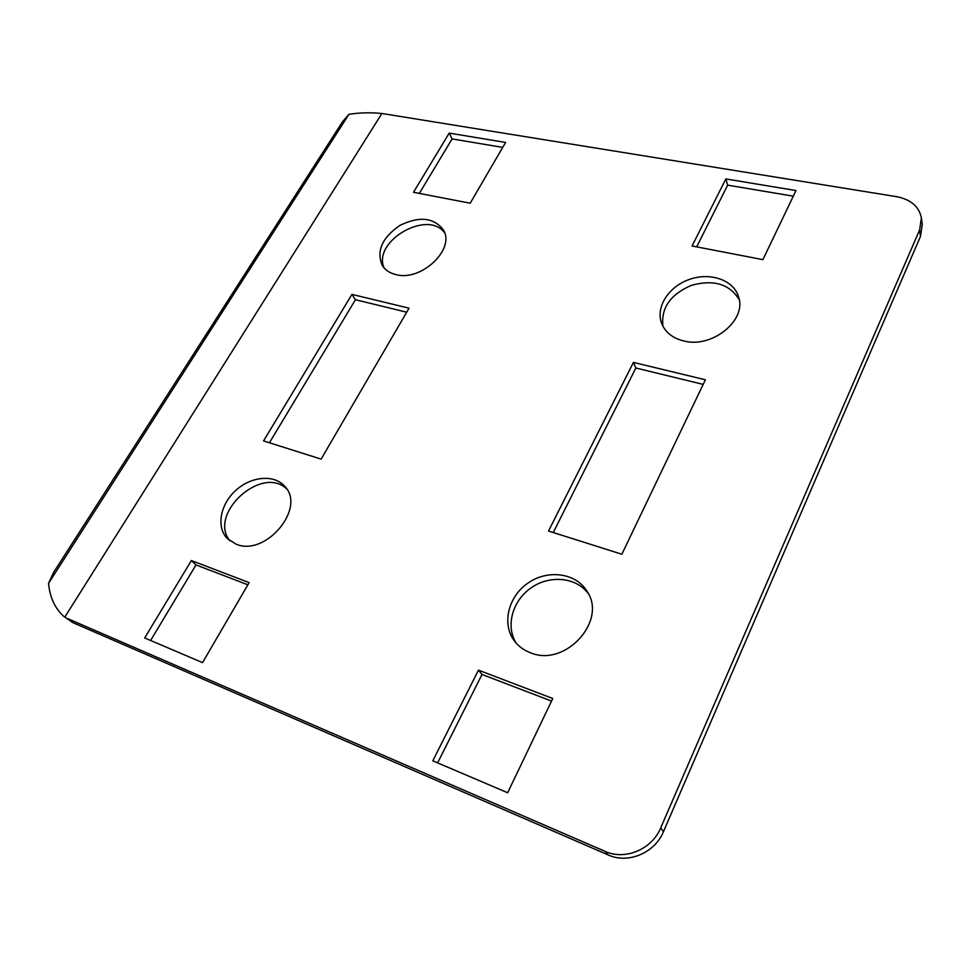 <?xml version="1.0" encoding="UTF-8"?>
<svg xmlns="http://www.w3.org/2000/svg" width="971" height="971" viewBox="0 0 971 971"><rect width="100%" height="100%" fill="white"/><g stroke="black" fill="none" stroke-linecap="round" stroke-linejoin="round"><path stroke-width="1.46" d="M381.906 113.486L64.814 617.083L63.601 616.209C54.837 608.198 49.824 597.238 48.55 583.328L53.623 572.38L342.46 121.824L348.941 114.323C359.416 112.648 370.4 112.369 381.906 113.486L896.573 196.664C910.834 199.468 919.112 206.568 921.394 217.953L919.598 229.945L920.484 236.378L922.268 224.422L921.394 217.953M920.484 236.378L663.46 831.662L660.705 827.899L919.598 229.945M67.618 618.588L605.127 851.385L608.234 854.966L72.861 622.642L64.814 617.083M660.705 827.899C652.002 849.334 625.081 860.634 605.127 851.385M395.913 274.599C389.711 273.106 385.147 270.047 382.234 265.423C376.214 250.979 382.113 237.64 399.894 225.418C419.302 215.975 433.782 217.443 443.334 229.848C455.702 248.989 421.244 281.796 395.913 274.599M236.062 544.148L227.445 538.674C215.975 527.241 220.186 504.362 235.783 490.391C251.198 476.227 274.271 474.151 284.709 486.325C306.496 507.809 265.714 557.038 236.062 544.148M683.681 340.942C672.697 338.175 665.366 332.385 661.7 323.574C655.304 307.443 668.436 286.724 689.216 279.478C709.886 271.953 733.396 279.794 738.482 296.58C747.342 320.005 712.071 348.723 683.681 340.942M530.482 652.755C523.806 650.254 518.429 646.285 514.351 640.86C501.424 623.722 508.391 596.194 528.309 582.855C548.02 569.212 575.949 572.914 587.006 591.266C607.7 620.724 565.195 667.623 530.482 652.755M470.207 203.206L413.512 192.282L449.209 133.1L505.612 142.446L470.207 203.206M202.538 662.623L144.691 637.947L191.372 560.546L249.159 582.612L202.538 662.623M725.847 178.931L795.989 190.547L762.915 259.645L692.068 245.979L725.847 178.931L727.655 185.145L696.668 246.865M478.46 670.148L552.766 698.513L507.651 792.749L432.799 760.827L478.46 670.148L482.017 674.469L437.63 762.878M321.11 459.113L263.542 440.907L351.927 294.383L409.046 308.183L321.11 459.113M633.444 362.401L705.383 379.782L621.853 554.235L548.518 531.04L633.444 362.401L635.859 367.997L553.264 532.533M608.234 854.966C628.079 864.178 654.818 852.963 663.46 831.662M48.55 583.328L348.941 114.323M63.601 616.209L72.861 622.642M703.174 384.395L635.859 367.997M351.927 294.383L355.435 299.711L269.44 442.764M406.703 312.201L355.435 299.711M551.54 701.086L482.017 674.469M793.307 196.166L727.655 185.145M191.372 560.546L196.021 564.928L150.614 640.472M247.884 584.797L196.021 564.928M449.209 133.1L452.098 138.902L419.338 193.399M502.723 147.398L452.098 138.902M588.353 593.706C576.458 577.26 550.181 574.686 531.489 587.576C512.652 600.236 505.272 625.81 516.111 643.033M739.21 299.614C729.5 283.957 713.527 279.211 691.279 285.389C670.196 294.601 660.765 308.268 662.999 326.377M286.603 488.838C261.782 464.866 207.818 513.768 229.836 540.774M444.609 232.797C427.653 209.068 371.99 241.512 384.152 267.996"/></g></svg>
